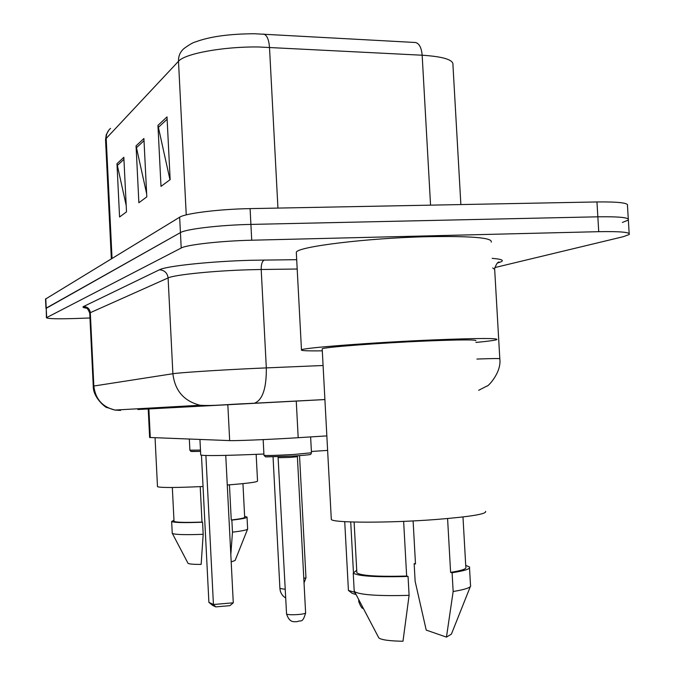 <?xml version="1.0" encoding="UTF-8"?>
<svg xmlns="http://www.w3.org/2000/svg" width="675" height="675" viewBox="0 0 675 675"><rect width="100%" height="100%" fill="white"/><g stroke="black" fill="none" stroke-linecap="round" stroke-linejoin="round"><path stroke-width="1.01" d="M326.843 435.898L290.048 438.202C264.322 439.72 235.119 440.868 229.669 440.598L149.622 437.484M86.965 308.239C83.278 307.8 82.156 307.209 83.59 306.484L159.41 269.798C164.455 270.16 167.349 272.877 168.1 277.94L90.307 312.677L93.833 385.982C95.344 398.925 102.355 406.957 114.877 410.062L106.937 407.472C107.57 408.974 92.973 398.562 93.251 386.117L172.884 373.731C174.876 390.665 183.954 401.178 200.104 405.253L207.478 405.717L324.903 399.566L137.86 409.514L148.222 408.974L149.631 437.527M89.969 317.976L76.849 318.457C57.932 319.073 47.79 318.828 46.406 317.731L181.204 248.02C186.713 244.755 220.902 240.899 251.724 240.216L598.733 231.677C620.376 231.289 630.534 232.225 629.227 234.495L623.261 236.697L494.758 267.595M45.967 308.441L180.428 232.613C185.92 229.061 220.084 225.003 250.906 224.412L597.847 216.81C619.481 216.498 629.648 217.578 628.349 220.05L622.401 222.438M254.568 33.75L415.471 42.5C419.259 43.445 421.487 47.68 422.162 55.223L258.441 46.972C223.467 46.499 184.629 53.646 178.495 61.282C178.352 56.109 180.157 51.882 183.904 48.6C189.388 44.601 193.303 42.356 195.657 41.867C209.866 36.56 229.5 33.86 254.568 33.75M46.406 317.731L46.229 308.095L180.428 232.613C185.92 229.061 220.084 225.003 250.906 224.412L597.847 216.81C619.481 216.498 629.648 217.578 628.349 220.05L629.167 233.474M126.2 205.504L116.969 163.73L119.568 216.996L126.512 211.866L123.837 157.3L116.969 163.73M169.982 179.752L157.95 125.373L160.996 186.384L170.151 179.626L167.012 116.893L157.95 125.373M146.644 193.725L136.063 145.859L138.873 202.736L146.804 196.872L143.91 138.51L136.063 145.859M45.52 299.067L179.651 217.215C185.127 213.376 219.274 209.123 250.087 208.617L596.962 201.952C618.587 201.707 628.763 202.93 627.48 205.613L628.282 218.936M322.304 350.831C307.412 351.034 300.468 350.713 301.472 349.861C302.214 347.895 373.115 342.427 433.561 339.905C477.52 338.15 498.614 338.048 496.834 339.626C494.893 340.36 487.932 341.297 475.951 342.436M296.367 253.437L296.308 252.332C296.865 246.729 367.411 237.98 427.79 236.689C471.698 235.955 492.851 237.769 491.24 242.122M331.265 518.712L331.307 519.446C332.471 522.939 388.513 523.15 435.755 519.514C470.374 516.721 486.97 514.004 485.561 511.363M322.211 349.144L322.194 348.832C323.097 347.262 378.667 342.993 425.807 341.027C460.358 339.635 477.039 339.55 475.85 340.782M447.584 518.543L450.605 572.383C461.911 570.569 466.982 568.814 465.818 567.118L462.983 516.957M450.605 572.383L452.098 572.737L453.153 591.511L446.462 637.116L426.22 630.096L415.133 581.285L414.163 563.676L415.488 563.988L413.108 520.923M446.462 637.116L451.398 634.137L470.298 586.668M453.153 591.511C465.05 589.553 470.905 587.596 470.703 585.63M452.098 572.737C464.957 570.755 470.745 568.822 469.462 566.949L465.716 565.397M415.471 563.625L414.163 563.676M356.813 572.046L356.856 572.83C360.897 575.724 377.502 576.804 406.654 576.062L403.642 521.362M378.422 637.141L378.835 637.934C381.468 639.9 389.517 641.005 402.983 641.25L409.092 595.35L408.054 576.433L406.654 576.062M354.164 590.38L354.603 591.722C360.526 594.945 378.692 596.16 409.092 595.35M356.712 570.265L353.236 573.041C357.75 576.197 376.017 577.327 408.054 576.433M200.72 454.815L200.728 455.017C204.213 455.996 225.273 455.667 263.908 454.022M311.394 451.474L327.62 450.394M215.764 606.884L213.435 604.513L233.28 602.809L229.922 605.661L215.764 606.884L212.507 605.323L208.896 602.353L213.435 604.513L205.892 455.507M233.28 602.809L225.754 455.38M208.896 602.353L201.462 455.22M353.405 571.919L350.722 521.935M356.122 594.616L352.122 593.308L348.418 590.431L354.932 592.355M348.418 590.431L344.731 521.657M354.51 592.397L355.674 593.772M157.477 486.532L157.486 486.675C160.372 487.822 175.559 487.763 203.048 486.498M229.449 484.827L231.247 519.969C240.41 518.923 244.882 517.995 244.671 517.185L242.949 483.629M231.196 561.912L235.111 560.469L247.59 529.141M231.247 519.969L231.863 520.113L232.478 532.145C242.3 530.997 247.362 529.942 247.657 528.972M232.478 532.145L230.816 554.622M231.863 520.113C242.182 518.965 247.236 517.944 247.025 517.05L244.628 516.367M174.007 521.142L174.015 521.294C175.652 522.416 184.984 522.669 202.002 522.07L200.213 486.641M227.264 484.996C247.387 483.41 257.479 482.093 257.538 481.039L256.154 454.359M187.937 563.136L188.021 563.304C189.051 564.072 193.421 564.443 201.142 564.401L203.183 534.313L202.576 522.222L202.002 522.07M172.235 533.098L172.336 533.402C174.833 534.659 185.11 534.971 203.183 534.313M173.964 520.307L171.653 521.438C173.5 522.661 183.811 522.923 202.576 522.222M296.257 401.068L298.19 437.704M227.829 404.654L229.669 440.598M148.871 408.915L150.289 437.594M172.884 373.731C179.069 372.659 218.953 370.043 254.948 368.398L266.321 367.892L261.2 269.502L249.834 269.747C213.882 270.734 174.167 274.801 168.1 277.94L172.884 373.731M207.478 405.717L148.222 408.983M159.41 269.798C165.982 266.06 210.853 261.309 251.53 260.263L296.696 259.673M492.176 258.356C503.618 259.301 505.364 260.854 497.407 263.022M598.733 231.677L596.962 201.952M251.724 240.216L250.087 208.617M181.204 248.02L179.651 217.215M46.676 317.495L45.782 298.696M476.896 359.049C493.358 358.442 500.993 358.383 499.812 358.864C501.753 372.997 486.996 387.475 487.021 385.999L478.668 390.31M499.804 358.67L494.674 269.401L492.725 267.958M253.817 403.279L254.424 403.22C262.567 400.064 266.541 388.294 266.321 367.892L323.089 365.504M297.194 269.021L261.2 269.502C261.141 264.229 262.195 261.065 264.372 260.01M83.59 306.484C87.497 306.737 89.733 308.796 90.307 312.677L89.741 313.259M324.903 399.541L248.56 403.523C226.412 404.367 212.903 406.114 200.104 405.253L114.877 410.062L120.606 410.417M263.579 34.045C266.887 34.99 268.861 39.412 269.494 47.301L277.94 208.086M460.865 204.567L452.942 64.867C453.676 59.822 443.416 56.607 422.162 55.223L430.557 205.149M110.54 128.377C107.536 131.009 106.093 134.367 106.194 138.451L105.562 140.164M186.241 214.886L178.495 61.282L106.194 138.451L112.042 258.365M136.333 147.833L144.02 140.687M158.237 127.482L167.13 119.23M117.214 165.578L123.93 159.342M285.272 589.334L279.914 588.44M263.976 455.254L263.976 455.33C267.131 455.701 277.214 455.406 294.216 454.444L311.462 452.765L310.627 436.919M297.641 455.777L297.388 456.697L290.469 457.388L278.387 457.692M286.554 613.853L286.563 613.98C287.879 614.79 291.938 614.959 298.721 614.486C303.294 614.031 305.589 613.491 305.615 612.849L297.388 456.73M311.47 452.841L310.778 454.241C309.302 454.418 315.571 454.461 293.895 456.022L266.001 456.907M189.886 450.174L200.475 450.09M189.329 439.071L189.894 450.217L190.882 451.398L200.543 451.373L191.582 451.516M358.779 601.636L360.113 602.235M303.801 578.467L305.969 577.707L299.531 455.642M93.251 386.117L89.733 313.099C86.425 304.957 84.198 308.062 84.383 307.496L86.847 308.163M494.657 268.684C497.787 259.352 500.04 262.769 499.281 262.17L497.703 262.803M111.341 258.795L105.545 139.683L106.262 134.705L108.734 130.258M45.52 298.974L45.959 308.348M301.472 349.861L296.308 252.332M331.307 519.446L322.194 348.832M470.5 585.208L469.522 567.97M356.856 572.83L354.113 522.045M378.835 637.934L354.603 591.722M354.215 591.3L353.236 573.041M200.728 455.017L199.943 439.476M273.054 456.95L279.914 588.566C280.285 592.692 282.218 595.839 285.719 597.991M157.486 486.675L155.064 437.78M247.632 528.846L247.033 517.244M174.015 521.294L172.328 487.493M188.021 563.304L172.336 533.402M172.243 533.275L171.653 521.438M278.058 456.806L286.563 613.98C289.592 623.042 293.811 621.658 297.27 621.641C300.966 619.76 302.451 623.869 305.623 612.984M293.895 456.022L265.528 456.84L263.976 455.33L263.157 439.602M358.661 599.467L358.788 601.771C360.703 606.665 362.23 608.892 363.369 608.445M305.977 577.792L304.037 582.862"/></g></svg>
